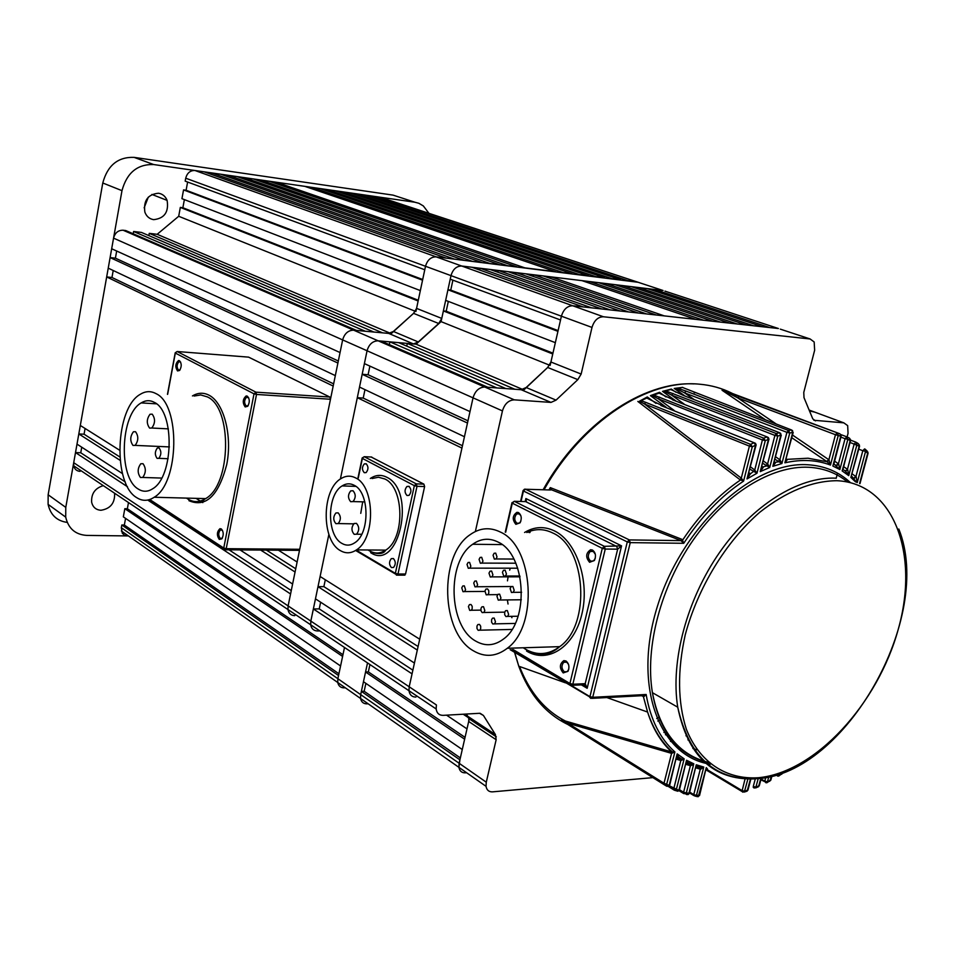 <?xml version="1.0" encoding="UTF-8"?>
<svg xmlns="http://www.w3.org/2000/svg" width="954" height="954" viewBox="0 0 954 954"><rect width="100%" height="100%" fill="white"/><g stroke="black" fill="none" stroke-linecap="round" stroke-linejoin="round"><path stroke-width="1.43" d="M654.611 777.474L492.514 791.856C488.913 791.987 486.743 790.15 486.039 786.334L486.278 782.197L496.152 739.72L468.688 721.474L468.819 718.612L466.196 714.057L467.925 716.394L495.412 734.58L483.428 715.452L480.124 713.294M475.354 531.533L502.448 410.912L473.041 397.842C475.14 390.913 479.039 387.312 484.751 387.026L521.158 389.721L526.167 387.503L547.668 367.469L550.923 362.007L581.153 374.063L577.838 379.632L547.668 367.469L523.853 389.924L514.826 389.256L407.322 343.404L406.75 346.111M80.076 471.371C76.666 471.073 74.543 469.225 73.708 465.802L73.708 462.69L288.12 605.909L287.977 609.546L288.12 605.909L310.837 621.09L310.694 624.787C311.457 628.769 313.735 630.832 317.539 630.964C313.735 630.832 311.457 628.769 310.694 624.787L310.837 621.09L409.194 686.785L408.968 690.708C409.671 694.917 411.985 697.04 415.92 697.076C411.985 697.04 409.671 694.917 408.968 690.708L409.194 686.785L473.041 397.842L367.063 350.762C368.959 344.311 372.656 340.995 378.166 340.816L413.476 343.953L388.624 333.399L393.382 331.443L413.559 313.353L416.564 308.38L441.762 318.433L438.721 323.513L413.559 313.353L391.212 333.638L382.53 332.839L149.265 233.36L148.86 235.602M603.429 316.764C597.979 316.895 594.163 320.449 591.993 327.425L185.708 178.195C187.163 172.936 190.251 170.361 194.974 170.504L436.109 256.853C430.898 256.853 427.368 259.989 425.508 266.273C427.368 259.989 430.898 256.853 436.109 256.853L461.724 266.023C456.477 266.035 452.9 269.243 450.992 275.634C452.9 269.243 456.477 266.035 461.724 266.023L572.698 305.757C567.284 305.864 563.516 309.334 561.405 316.191C563.516 309.334 567.284 305.864 572.698 305.757L603.429 316.764L810.125 338.968L780.312 329.142M654.158 290.863L654.492 289.456L663.066 290.505L461.724 266.023L471.789 267.239L583.037 306.902L572.698 305.757L778.416 328.522L664.938 291.125M813.881 420.261L843.813 422.849L847.677 425.615L848.046 433.378L847.104 436.932M837.54 473.148L836.181 478.312M365.871 683.362L364.166 691.268L361.375 691.388L459.911 759.837L458.91 767.338C459.637 771.106 461.796 772.943 465.373 772.847C461.796 772.943 459.637 771.106 458.91 767.338L459.124 763.26L468.688 721.474M441.762 318.433L450.992 275.634L450.228 279.176L560.535 319.984L561.405 316.191L550.923 362.007M843.813 422.849L812.593 411.329L809.958 411.126M809.91 411.019L814.895 412.176M815.515 420.869L812.772 418.854L804.007 397.663L803.769 392.44L814.644 350.237L814.167 341.985L810.125 338.968M591.993 327.425L581.153 374.063M526.167 387.503L556.051 400.131L577.838 379.632M556.051 400.131L550.995 402.409L521.158 389.721M147.727 500.051L290.565 593.972L288.12 605.909L342.641 339.91C344.489 333.566 348.15 330.322 353.612 330.167C348.15 330.322 344.489 333.566 342.641 339.91L340.053 352.551L111.678 248.755L113.562 238.142C115.005 232.824 118.177 230.188 123.09 230.224L125.725 230.546L356.534 330.442L353.612 330.167L378.166 340.816L381.111 341.079L487.792 387.252L484.751 387.026L514.313 399.845L550.995 402.409M514.313 399.845C508.565 400.167 504.606 403.852 502.448 410.912M113.562 238.142L367.063 350.762C368.959 344.311 372.656 340.995 378.166 340.816L484.751 387.026C479.039 387.312 475.14 390.913 473.041 397.842L470 411.603L364.392 363.605L367.063 350.762L340.387 479.015L357.309 397.687L461.939 448.094L419.712 639.216L320.115 576.49L328.88 534.371L310.837 621.09L313.365 608.974L412.056 673.858L409.194 686.785L436.407 704.958L436.145 708.953C436.837 713.222 439.162 715.357 443.121 715.357L479.552 713.294L483.428 715.452M495.412 734.58L496.152 739.72M114.611 493.242C115.017 503.056 110.461 508.732 100.957 510.271C96.008 509.913 92.908 507.266 91.656 502.341C91.131 493.755 95.006 488.186 103.294 485.646M148.311 197.132L144.137 207.877M158.507 193.233C162.574 193.924 165.436 196.309 167.105 200.388C168.953 212.003 164.482 218.43 153.701 219.658C149.456 218.967 146.522 216.463 144.865 212.122C143.338 200.578 147.882 194.282 158.507 193.233M128.432 535.933L86.802 535.409C75.402 534.669 68.366 528.576 65.707 517.128L65.778 507.385L121.981 190.657L102.77 182.989C107.54 165.388 117.974 156.838 134.073 157.362L393.072 195.129L398.569 196.918M67.245 522.41C56.894 520.967 50.502 514.957 48.105 504.392L48.141 494.78L102.77 182.989M134.073 157.362L153.713 164.553L414.93 202.236L393.072 195.129M428.966 213.338L423.337 205.945L418.901 203.309L414.93 202.236M153.713 164.553C137.436 164.052 126.858 172.757 121.981 190.657M416.564 308.38L425.508 266.273L424.768 269.755L185.171 181.129L185.708 178.195M422.55 280.19L420.332 290.6L181.94 198.67L183.55 189.906L422.55 280.19M141.466 232.43L133.62 231.488L365.251 331.241L373.92 332.04L141.466 232.43M390.317 333.256L157.16 234.302L149.265 233.36M124.831 508.685L123.328 516.841L340.566 665.987L342.605 656.424L124.831 508.685L127.347 508.744L128.492 502.555M133.62 231.488L133.202 233.778M157.16 234.302L178.696 216.284L180.33 207.412L182.87 207.745L418.281 300.248M184.372 199.613L182.87 207.745M187.616 182.035L186.102 190.251L183.55 189.906M194.974 170.504L204.096 171.815L446.102 258.081L436.109 256.853L638.107 282.277M211.359 174.403L211.645 172.901L220.648 174.2L464.204 260.335L454.366 259.106L211.645 172.901M227.839 176.752L228.113 175.286L237.021 176.562L482.056 262.541L472.349 261.336L228.113 175.286M244.117 179.054L244.391 177.635L253.192 178.899L499.657 264.723L490.094 263.542L244.391 177.635M260.203 181.343L260.478 179.948L269.171 181.212L517.008 266.882L507.576 265.713L260.478 179.948M276.111 183.609L276.374 182.25L304.803 186.352L555.55 271.651L524.819 267.847L276.374 182.25M311.564 188.653L311.815 187.366L320.186 188.57L572.138 273.715L563.122 272.594L311.815 187.366M326.864 190.824L327.115 189.572L335.391 190.764L588.487 275.742L579.603 274.633L327.115 189.572M341.997 192.982L342.247 191.754L350.428 192.935L604.621 277.745L595.845 276.648L342.247 191.754M356.963 195.117L357.201 193.912L365.287 195.081L620.541 279.713L611.884 278.64L357.201 193.912M371.75 197.216L371.988 196.047L381.755 197.776M127.347 535.921L124.461 535.206L122.303 533.238L121.325 527.705L337.871 678.711L337.752 682.504C338.551 686.045 340.673 687.834 344.12 687.858C340.673 687.834 338.551 686.045 337.752 682.504L337.871 678.711L344.501 647.468M125.57 518.38L124.342 525.034L121.826 524.986L121.325 527.705M73.708 462.69L75.509 452.566L80.756 452.78L125.212 481.889M81.746 447.199L80.756 452.78M122.482 473.625L77 444.123L78.812 433.951L84.059 434.201L119.822 456.93M85.085 428.477L84.059 434.201M119.572 450.193L80.315 425.472L106.681 276.934L111.964 277.483L113.216 270.507M110.115 257.58L337.907 363.045L335.319 375.614L108.231 268.146L110.115 257.58L115.41 258.164L116.674 251.021M278.377 550.196L297.111 562.001L333.184 386.06L106.681 276.934M240.026 549.898L292.604 584.015L295.06 572.018L260.669 550.064M436.145 708.953L287.977 609.546C288.752 613.482 291.03 615.533 294.798 615.676C291.03 615.533 288.752 613.482 287.977 609.546L73.708 465.802M121.826 524.986L338.539 675.527L337.871 678.711L360.684 694.619L367.517 662.911M345.312 687.798L344.12 687.858M371.988 196.047L627.708 280.595L636.246 281.657L379.99 197.192M180.33 207.412L418.126 300.987L415.896 311.517M120.109 460.329L78.812 433.951M202.797 502.615L196.047 498.358M127.49 486.755L75.509 452.566M415.372 311.314L178.696 216.284M111.964 277.483L333.638 383.878M266.404 550.1L295.728 568.751M115.41 258.164L338.324 361.006M228.984 549.814L291.256 590.574M127.347 508.744L342.963 654.706M124.342 525.034L338.92 673.762M186.102 190.251L422.694 279.51M557.935 331.336L555.347 342.665L445.661 300.367L447.939 289.777L557.935 331.336M398.653 342.641L389.912 341.866L496.867 387.92L505.882 388.588L398.653 342.641M522.935 389.53L416.087 344.191L407.322 343.404M365.561 671.998L363.462 681.705L462.273 749.534L464.634 739.207L365.561 671.998L368.351 671.89L369.937 664.533M446.567 715.166L466.995 728.868L469.404 718.326M468.641 717.813L463.215 714.224M366.944 703.849C363.462 703.849 361.339 702.049 360.552 698.471L360.684 694.619L360.552 698.471C361.339 702.049 363.462 703.849 366.944 703.849L368.149 703.79M361.375 691.388L360.684 694.619L486.278 782.197M320.627 602.189L319.232 608.89L313.365 608.974M318.004 586.662L417.303 650.068L414.441 663.066L315.464 598.85L318.004 586.662L323.871 586.638L418.09 646.514M325.314 579.758L323.871 586.638M364.977 389.649L363.212 398.08L357.309 397.687M362.174 374.29L467.472 423.039L464.443 436.729L359.515 387.062L362.174 374.29L368.089 374.731L369.89 366.109M389.912 341.866L389.327 344.632M416.087 344.191L441.07 321.629L443.383 310.921L446.198 311.219L552.95 353.159M448.32 301.392L446.198 311.219M452.9 280.166L450.753 290.099L447.939 289.777M479.719 270.065L480.112 268.253L490.022 269.457L601.759 308.965L591.587 307.844L480.112 268.253M497.845 272.224L498.226 270.459L508.005 271.64L620.195 311.016L610.178 309.907L498.226 270.459M515.709 274.347L516.09 272.629L525.714 273.798L638.345 313.019L628.483 311.922L516.09 272.629M533.31 276.445L533.691 274.764L543.184 275.921L656.221 314.999L646.502 313.926L533.691 274.764M550.673 278.508L551.042 276.875L581.964 280.643L695.848 319.387L664.258 315.881L551.042 276.875M589.214 283.099L589.572 281.561L598.635 282.67L712.853 321.259L703.611 320.246L589.572 281.561M605.79 285.079L606.136 283.577L615.08 284.662L729.607 323.12L720.497 322.106L606.136 283.577M622.127 287.035L622.473 285.568L631.298 286.641L746.111 324.944L737.144 323.955L622.473 285.568M638.25 288.955L638.596 287.524L647.289 288.585L762.389 326.745L753.541 325.767L638.596 287.524M654.492 289.456L769.699 327.556L778.416 328.522M443.383 310.921L552.76 353.97L550.136 365.418M466.625 772.74L465.373 772.847M549.599 365.203L441.07 321.629M363.212 398.08L462.463 445.721M368.089 374.731L467.961 420.809M319.232 608.89L412.867 670.173M368.351 671.89L465.051 737.359M364.166 691.268L460.341 757.929M450.753 290.099L558.102 330.597M179.459 360.672L178.529 360.517C175.309 363.51 174.987 366.98 177.539 370.939L179.59 370.45C181.797 366.646 181.749 363.391 179.459 360.672M180.664 362.126L178.887 361.709C176.657 364.571 176.538 367.362 178.529 370.069L180.115 369.77M247.301 396.137L246.156 395.958C242.662 399.13 242.34 402.791 245.178 406.941L247.658 406.309C249.924 402.29 249.805 398.903 247.301 396.137M248.696 397.83L246.466 397.246C244.105 400.286 244.021 403.208 246.227 406.01L248.219 405.522M221.316 528.921L219.969 528.683C216.82 531.724 216.582 535.301 219.265 539.415L221.805 538.867C223.844 535.075 223.677 531.76 221.316 528.921M222.485 530.341L220.374 529.911C218.251 532.797 218.216 535.659 220.302 538.473L222.354 538.068M140.453 477.501L142.718 477.453C146.069 472.779 146.165 468.187 143.017 463.704L140.787 463.763C137.436 468.402 137.316 472.981 140.453 477.501M133 445.446L135.146 445.387C138.533 440.712 138.652 436.157 135.528 431.709L133.417 431.768C130.03 436.407 129.887 440.963 133 445.446M149.611 428.107L151.805 428.024C155.287 423.266 155.419 418.639 152.199 414.167L150.04 414.251C146.546 418.985 146.403 423.612 149.611 428.107M157.112 458.397L158.829 458.337C161.429 454.76 161.5 451.29 159.068 447.903L157.362 447.963C154.775 451.516 154.691 454.998 157.112 458.397M154.381 402.397C150.016 400 145.628 400.167 141.192 402.91C120.299 414.239 118.153 477.823 138.306 489.08C143.005 492.061 147.822 491.942 152.747 488.722C173.7 476.881 174.868 411.627 154.381 402.397M136.72 497.654C142.396 501.303 148.228 501.172 154.202 497.249C179.352 482.962 180.628 404.46 156.003 393.632C150.815 390.818 145.592 391.033 140.333 394.276C115.267 407.811 112.56 483.916 136.72 497.654M299.723 549.289L330.478 399.261L256.519 394.443L226.205 548.669L299.723 549.289L298.435 550.375M329.846 397.043L248.612 357.142L177.146 351.513L255.922 392.166L329.846 397.043L330.478 399.261M391.426 567.57L393.525 567.475C395.898 564.374 395.838 561.393 393.382 558.531L391.295 558.639C388.922 561.715 388.97 564.696 391.426 567.57M406.988 495.508L409.016 495.376C411.532 492.192 411.52 489.175 408.968 486.325L406.953 486.457C404.436 489.617 404.448 492.646 406.988 495.508M364.261 472.695L366.097 472.6C368.542 469.511 368.566 466.566 366.145 463.763L364.333 463.859C361.864 466.935 361.852 469.869 364.261 472.695M338.169 512.858L335.903 512.966C333.065 516.663 333.065 520.228 335.915 523.674L338.205 523.567C341.043 519.858 341.031 516.281 338.169 512.858M356.486 523.376L354.113 523.496C351.251 527.24 351.263 530.853 354.184 534.323L356.581 534.204C359.443 530.436 359.408 526.823 356.486 523.376M353.004 490.75L350.714 490.881C347.793 494.637 347.793 498.25 350.702 501.709L353.016 501.577C355.925 497.797 355.925 494.184 353.004 490.75M354.149 485.264C369.615 492.24 370.057 533.644 354.697 542.814C350.44 545.652 346.183 545.855 341.949 543.434C326.602 535.564 326.757 494.768 342.116 485.92C346.099 483.368 350.106 483.153 354.149 485.264M340.435 550.649C321.271 540.668 321.546 489.784 340.757 478.765C345.694 475.617 350.667 475.342 355.687 477.942C375.029 486.516 375.673 538.366 356.486 549.886C351.12 553.475 345.765 553.737 340.435 550.649M360.755 513.359L362.663 502.019M371.154 457.002L423.886 484.131L424.613 486.552L405.569 574.01L404.079 575.167M673.441 399.881L659.083 393.131L659.536 392.297L666.023 396.971M666.25 407.298L650.401 395.648L653.776 395.075L763.772 438.172L765.287 440.629L756.963 473.256L749.951 469.177M675.611 400.728L662.529 391.367L671.342 389.053L665.964 390.961L776.389 433.581L779.454 432.675L683.505 395.481L670.984 389.637M662.529 391.367L665.964 390.961M684.638 395.755L674.228 388.445L682.73 387.36M674.228 388.445L677.71 388.218L686.057 391.104L788.505 430.492L791.462 429.944L682.492 387.455L677.71 388.218M765.716 419.963L722.047 390.258L837.493 432.925L838.28 435.358L830.457 465.075L827.142 461.772L791.808 437.719M562.908 721.081L567.773 723.192L568.179 724.706L562.908 721.081M549.862 489.879L550.303 487.613L682.241 539.463L683.744 543.291L680.977 540.62L551.531 489.819L549.421 489.939M639.609 401.133L641.124 400.716L645.691 402.338L644.499 403.959L741.282 478.157L749.403 446.114L644.499 403.959L639.359 401.24L647.301 396.947L656.03 403.411M639.359 401.24L647.301 396.947M566.056 661.015L563.874 660.609C559.473 663.912 559.259 668.015 563.218 672.928L568.012 671.282C569.693 667.049 569.037 663.626 566.056 661.015M568.548 664.485L566.652 662.064L563.695 662.279C561.226 665.642 561.441 668.826 564.327 671.819L567.308 671.604L568.799 669.159M518.547 512.62L516.961 512.322C512.417 515.53 512.059 519.536 515.864 524.33L520.061 522.84C522.017 518.547 521.516 515.136 518.547 512.62M520.908 515.84L519.143 513.693L516.71 513.896C514.051 517.247 514.123 520.383 516.949 523.293L519.405 523.09L520.812 521.278M592.506 550.053L590.609 549.731C585.768 553.105 585.434 557.291 589.596 562.288L594.437 560.439C596.286 556.027 595.642 552.557 592.506 550.053M595.32 554.262L593.102 551.173L590.24 551.448C587.521 554.966 587.676 558.209 590.717 561.19L593.615 560.904L595.32 558.138M768.781 776.878L767.254 782.566L766.479 782.793M779.621 773.813L778.524 776.127M662.064 405.617L646.764 398.033L641.124 400.716M684.376 395.648L683.505 395.481M694.87 392.786L694.142 392.607M843.682 466.685L847.462 469.308L854.176 444.004L855.965 442.191L856.954 444.647L848.738 475.629L845.53 471.216L847.712 469.583L848.738 475.629L842.144 470.906L850.61 440.509M859.59 483.499L867.651 453.269L867.162 451.051L865.063 449.119L865.576 451.361L857.264 482.545M464.312 585.851L465.564 589.667L464.538 591.587L463 591.707L461.76 587.891L462.785 585.971L464.312 585.851M471.014 604.514L472.194 606.279L472.17 608.819L471.264 610.262L469.69 610.381L468.426 606.553L469.44 604.621L471.014 604.514M478.157 630.308L479.779 630.189L480.673 628.734L480.685 626.206L479.492 624.417L477.882 624.536L476.988 625.991L476.976 628.519L478.157 630.308M482.187 612.611L483.797 612.492L484.823 610.536L483.523 606.708L481.925 606.827L481.007 608.282L480.995 610.834L482.187 612.611M486.218 594.855L487.828 594.724L488.758 593.257L488.782 590.693L487.577 588.916L485.98 589.047L484.93 591.003L486.218 594.855M476.332 580.962L477.608 584.79L476.571 586.746L474.997 586.865L473.733 583.037L474.77 581.093L476.332 580.962M469.595 562.371L470.847 566.199L469.797 568.143L468.271 568.262L467.019 564.434L468.068 562.502L469.595 562.371M481.687 557.291L482.962 561.131L481.901 563.098L480.339 563.23L479.075 559.378L480.136 557.422L481.687 557.291M490.284 577.015L491.882 576.884L492.932 574.904L491.632 571.052L490.046 571.184L488.985 573.163L490.284 577.015M492.801 623.988L494.458 623.868L495.484 621.901L494.16 618.049L492.514 618.168L491.608 619.647L491.596 622.199L492.801 623.988M505.93 616.558L507.611 616.415L508.649 614.424L507.313 610.548L505.62 610.691L504.702 612.182L504.702 614.758L505.93 616.558M498.262 600.149L499.908 600.006L500.957 598.027L499.634 594.163L497.988 594.306L496.951 596.286L498.262 600.149M511.463 592.494L513.145 592.351L514.206 590.347L512.858 586.46L511.189 586.603L510.128 588.606L511.463 592.494M503.748 576.168L505.393 576.025L506.455 574.034L505.131 570.158L503.497 570.301L502.436 572.293L503.748 576.168M494.351 559.104L495.949 558.961L497.022 556.981L495.71 553.117L494.136 553.26L493.063 555.24L494.351 559.104M511.916 617.715L511.427 616.451M508.029 604.025L507.421 600.042M507.468 580.855L508.077 576.979M509.686 570.158L510.259 568.31M498.215 542.122C489.402 537.698 480.888 538.426 472.683 544.269C446.484 561.56 448.356 626.301 475.712 641.088C485.192 646.573 494.506 645.846 503.64 638.93C529.685 620.494 525.773 554.346 498.215 542.122M473.482 650.855C484.954 657.58 496.223 656.71 507.301 648.267C538.533 625.991 533.584 546.463 500.492 532.105C489.998 526.918 479.874 527.777 470.131 534.681C438.673 555.311 440.688 632.812 473.482 650.855M692.187 764.261L687.309 762.663M690.577 764.607L692.389 765.203M686.618 763.045L690.207 764.178L693.796 763.808L690.672 765.788L685.95 764.345M674.442 790.234L677.865 791.248L679.451 789.817L686.534 760.266L687.81 762.556L686.999 762.795M676.672 757.786L681.907 759.217L684.161 758.859L681.084 760.576L676.291 759.181M561.536 719.912L671.604 751.919L674.895 751.943L666.774 783.949L664.378 784.808L666.798 786.275L669.744 784.951L677.173 753.875L678.449 756.892L677.388 757.094M642.829 695.8L646.144 694.488L643.855 696.706L641.589 695.716M739.91 479.659L741.282 478.157L743.583 481.114L739.91 479.659L637.821 401.443M748.675 472.457L750.404 473.828L746.994 478.944L756.081 445.053M761.674 466.124L763.26 467.341L760.219 471.634L768.936 439.317M763.415 460.973L767.851 464.216L769.723 467.484L762.795 463.37M671.342 389.053L675.778 392.177M774.433 461.867L775.542 462.702L772.823 466.339L781.29 435.143M775.721 456.847L780.122 459.983L781.91 463.537L775.089 459.339M786.334 459.017L787.3 459.733L784.88 462.809L793.179 432.424M833.796 464.276L841.154 436.205M834.595 461.128L838.697 464.026L839.866 469.547L833.891 463.882M663.924 732.445L667.812 733.65M687.917 739.887L688.538 740.077M669.422 735.975L665.415 734.723M670.495 741.377L675.015 742.808M692.914 748.508L696.969 749.796M671.02 751.728L671.568 753.362L567.773 723.192L664.008 783.234L671.568 753.362L674.895 751.943C660.085 738.694 650.509 719.543 646.144 694.488L592.732 697.302L590.896 698.435L589.775 697.374L627.279 541.92L523.436 490.988L521.027 501.482M562.884 721.045L663.948 784.081L664.008 783.234L669.159 785.416L677.173 753.875L684.161 758.859L676.422 789.196L678.878 790.27L686.534 760.266L693.796 763.808L686.331 792.941L689.42 793.227L696.265 764.774L697.446 766.909L701.595 767.72L703.766 767.052L700.582 769.294L695.967 767.863M765.919 465.635L767.588 463.99L774.898 435.406L671.616 395.111L684.149 404.079M750.536 466.9L754.745 470.036L762.401 439.949L658.284 398.784L674.18 410.458M778.07 461.438L779.859 459.756L786.907 432.341L684.519 392.833L693.677 399.249M792.5 435.036L828.883 459.756L835.465 434.714L737.704 397.854L776.21 423.981M852.22 473.899L856.179 476.833L857.062 481.675M839.425 433.617L725.517 390.913M548.896 652.393L549.85 652.834M781.767 774.231L782.375 772.823M769.723 781.278L771.464 776.246M856.465 482.235L851.97 476.511M851.803 476.356L850.861 477.417L859.59 446.162M855.511 481.889L850.861 477.417L859.16 446.186L858.588 443.884L856.859 442.668M845.077 470.894L847.712 469.583M842.99 469.38L850.169 440.545L847.844 439.341L839.866 469.547L832.866 466.053L840.712 436.228L835.465 434.714L837.278 432.877L839.961 433.82L840.712 436.228L840.796 434.726M686.689 794.599L688.848 793.668L696.265 764.774L703.766 767.052L696.48 795.338L699.604 795.302L706.294 767.612L707.474 768.96L706.842 769.282M696.038 767.6L697.493 766.527L701.595 767.708L700.486 768.173L700.582 769.294M826.581 461.402L828.883 459.756L830.457 465.075C816.743 459.864 801.551 459.112 784.88 462.809L792.702 432.448L789.769 432.997L781.91 463.537L772.823 466.339L780.813 435.179L777.772 436.073L769.723 467.484L760.219 471.634L768.459 439.341L766.968 436.872L672.427 399.75M669.398 785.822L676.422 789.196L674.132 790.103L677.865 791.248L679.415 790.067M753.231 471.61L754.745 470.036L756.963 473.256L746.994 478.944L755.592 445.089L753.982 442.668L660.895 405.533M645.691 402.338L750.643 444.385L752.289 446.794L743.583 481.114C721.057 496.08 701.107 516.806 683.744 543.291L630.248 542.635L592.732 697.302L589.834 696.575L571.41 685.544M748.866 473.518L750.404 473.828L755.008 470.262M748.878 473.494L749.963 473.422M741.544 478.395L740.471 480.005C718.899 494.661 699.687 514.588 682.837 539.785L681.323 540.775M606.863 697.565L647.587 712.054C653.204 728.892 661.516 742.26 672.546 752.134L671.604 751.919C660.872 742.009 652.858 728.713 647.587 712.054L643.175 695.836M643.246 696.48L642.996 695.824M682.241 539.463L680.977 540.62L629.318 539.916L630.248 542.635L627.279 541.92L629.318 539.916L525.38 489.14L523.436 490.988L523.066 490.499M548.955 489.927L550.303 487.613L551.531 489.819L550.148 489.974L524.438 489.211L523.042 490.726L520.586 501.47M676.708 757.726L678.449 756.892L681.907 759.217L677.054 757.321M671.878 753.41L671.831 752.324L562.598 720.687M686.212 763.546L687.81 762.556L691.602 764.321L690.601 764.679L686.677 762.997M680.142 758.835L680.786 760.541L673.619 789.34L668.73 786.287M676.565 758.227L681.025 759.479L681.084 760.576M697.446 766.909L696.623 766.921M689.623 763.987L690.374 765.74L683.589 792.237L686.331 792.941L685.425 793.919L683.541 793.096L687.977 794.634L689.372 793.466M686.284 763.427L690.601 764.679L690.672 765.788M699.616 767.553L700.272 769.258L693.749 794.634L696.48 795.338L695.704 796.292L693.701 795.493L698.292 796.685L706.294 767.612M854.009 478.455L856.179 476.833M853.699 478.169L855.929 476.547L862.81 450.717L858.791 449.191M833.808 464.228L836.598 465.731L838.697 464.026M836.038 465.361L838.435 463.763L845.053 438.697L840.915 437.135M786.835 459.363L808.062 458.218L827.142 461.772L829.145 460.007M739.672 396.184L737.704 397.854L723.597 390.639M775.077 462.332L778.631 461.784L780.122 459.983M686.057 391.104L684.519 392.833L675.826 388.457M762.806 466.947L766.491 465.981L767.851 464.216M673.047 393.406L671.616 395.111L664.115 391.307M659.596 397.102L658.284 398.784L651.964 395.516M583.335 684.781L585.207 683.66L617.655 549.17L616.725 546.463L525.654 501.613L525.881 498.537L526.429 501.637L514.278 501.291L604.335 546.332L621.567 545.867L617.655 549.17L605.253 549.051L572.829 684.245L585.207 683.66L587.163 688.287L583.979 684.96M123.09 230.224L353.612 330.167L388.624 333.399M393.382 331.443L418.281 341.961L438.721 323.513M418.281 341.961L413.476 343.953M317.539 630.964L319.828 630.916M48.141 494.78L65.778 507.385M812.593 411.329L809.6 410.22M192.446 395.934C198.027 392.607 203.596 392.368 209.117 395.242C223.916 402.838 232.49 435.716 226.73 464.574C218.478 495.806 205.885 507.85 188.94 500.707M186.483 498.107L187.747 498.978C193.567 502.579 199.541 502.448 205.647 498.608C231.357 484.608 232.49 407.573 207.268 396.864L200.745 394.944L194.103 396.041M149.742 499.514L223.737 548.061L254.014 393.847L175.333 353.075L167.63 394.36M256.519 394.443L254.014 393.847L255.922 392.166L256.519 394.443M149.206 499.693L224.941 549.79L223.737 548.061L226.205 548.669L225.609 549.778L299.115 550.363M167.463 394.348L175.178 352.98L177.146 351.513L175.202 352.801M368.125 549.981L369.508 550.887C374.886 553.928 380.288 553.678 385.714 550.124C405.068 538.736 404.353 487.47 384.82 478.98L378.476 477.227L372.084 478.526M370.343 478.467C375.721 474.853 381.183 474.436 386.728 477.227C416.719 491 399.094 571.959 370.641 552.676M357.321 550.78L395.361 573.366L414.346 485.658L362.389 458.421L358.263 478.037M371.738 457.026L364.261 456.704L416.278 483.869L423.886 484.131M424.613 486.552L417.005 486.301L397.985 574.022L405.569 574.01M397.985 574.022L396.494 575.179L395.361 573.366L397.985 574.022M357.965 478.026L362.115 458.23L364.261 456.704L362.138 458.015M416.278 483.869L417.005 486.301L414.346 485.658L416.278 483.869M652.357 395.361L659.333 392.809M664.855 391.08L671.139 389.435M676.994 388.218L682.563 387.348M530.412 529.565L529.291 532.559M747.888 779.048L744.323 792.058L747.137 791.128L750.452 779.001M758.215 778.595L755.675 787.921L758.549 786.704L760.827 778.297M761.065 778.953L764.81 781.147L765.847 782.733M776.544 774.815L777.629 776.103M755.532 443.348L753.982 442.668L750.643 444.385L749.403 446.114L752.289 446.794L756.128 444.91L755.532 443.348M768.375 437.6L766.968 436.872L763.772 438.172L762.401 439.949L765.287 440.629L768.972 439.174L768.375 437.6M780.706 433.414L779.454 432.675L780.813 435.179L780.706 433.414M792.583 430.683L791.462 429.944L792.702 432.448L792.583 430.683M846.854 436.884L847.844 439.341L845.053 438.697L846.854 436.884M840.712 434.535L847.009 436.908M850.646 440.176L856.012 442.203M524.581 532.487C534.312 526.548 544.329 526.048 554.632 530.996C576.645 541.681 589.954 581.224 581.857 614.185C574.093 647.313 547.656 664.032 526.584 651.069M523.257 647.778L525.487 649.209C537.102 655.78 548.514 654.921 559.712 646.645C591.253 624.798 586.114 547.024 552.628 532.928C543.947 528.683 535.349 528.552 526.846 532.523M595.511 729.965L582.715 727.628M577.075 725.958C550.744 716.967 531.569 697.147 519.548 666.5M732.112 393.31C722.118 388.242 711.243 385.201 699.461 384.188C647.838 378.869 581.88 421.906 544.054 489.76M514.695 652.393L518.773 666.214C529.029 694.154 545.366 713.568 567.761 724.444M568.012 724.563L574.236 727.234M753.672 778.929C713.139 779.895 687.822 755.985 677.734 707.2C670.376 661.289 686.761 599.625 719.674 552.306C752.634 505.012 798.76 476.451 835.883 478.157M836.896 480.709C811.961 480.935 786.239 491.465 759.742 512.286C725.72 541.955 697.803 587.759 685.234 634.839C677.316 670.757 677.698 702.239 686.379 729.297C699.676 762.616 726.602 779.823 758.43 777.725C815.181 772.382 877.835 704.1 898.346 628.96C919.573 553.88 893.815 483.249 836.896 480.709M847.641 482.008C836.646 473.017 823.66 468.104 808.694 467.269C771.655 465.409 725.851 493.385 693.296 539.904C660.788 586.448 644.832 647.253 652.417 692.676C659.977 731.515 678.568 754.733 708.19 762.353M710.396 764.19C658.94 756.641 632.228 685.354 657.676 605.48C682.48 525.535 753.374 460.973 807.704 464.753C824.471 465.743 838.721 471.693 850.455 482.641M529.041 532.559L530.114 529.673M650.401 395.648L659.536 392.297M525.177 501.601L525.881 498.537L621.567 545.867L587.163 688.287L581.403 684.877M722.047 390.258L723.192 390.615M843.276 469.642L845.53 471.216M657.819 721.057L660.299 719.888M706.711 769.377L741.997 790.556L744.68 791.236L747.996 789.948L750.87 779.036M755.306 778.81L753.278 786.454L755.95 787.145L759.324 785.571L761.256 778.237M765.776 777.498L764.81 781.147L767.469 781.827L770.892 779.943L771.905 776.127M776.926 774.696L779.251 775.197L782.829 772.657M867.961 452.148L867.651 453.269L865.576 451.361L862.81 450.717L864.586 448.917M859.399 444.958L859.16 446.186L850.086 442.465M679.486 789.685L683.589 792.237L683.541 793.096L679.272 790.437M689.694 792.118L693.749 794.634L693.701 795.493L689.504 792.893M706.198 769.985L741.95 791.462L745.336 777.832M659.226 717.348L656.734 718.529M847.402 437.087L849.501 438.172L850.169 440.545L850.336 439.174M659.083 393.131L653.776 395.075M673.965 789.984L668.36 786.49M683.803 793.656L679.081 790.723M669.708 785.214L667.979 786.394L664.378 784.808L568.179 724.706M513.204 649.602L569.92 683.505L602.284 548.335L512.31 503.163L505.692 532.189M757.941 786.967L759.289 785.75M746.374 791.391L747.96 790.139M697.004 796.685L699.568 795.529M788.505 430.492L789.769 432.997L786.907 432.341L788.505 430.492M776.389 433.581L777.772 436.073L774.898 435.406L776.389 433.581M605.253 549.051L602.284 548.335L604.335 546.332L605.253 549.051M511.94 649.638L572.221 685.306L571.005 685.389L569.92 683.505L572.829 684.245L572.221 685.306L584.587 684.722L586.066 686.797L582.715 684.805M505.25 532.177L511.928 502.901L514.278 501.291L512.31 503.163L511.952 502.663M753.278 786.454L754.125 788.087M744.323 792.058L741.95 791.462L742.844 792.178M663.066 290.505L636.246 281.657M121.361 530.984L486.039 786.334M496.307 736.822L468.819 718.612M167.105 200.388L151.901 194.425M48.105 504.392L65.707 517.128M179.352 361.53L178.529 360.517M180.354 361.816L178.887 361.709M247.026 397.019L246.156 395.958M248.255 397.353L246.466 397.246M220.875 529.685L219.969 528.683M222.067 529.935L220.374 529.911M142.718 477.453L161.667 478.073M135.146 445.387L169.442 446.913M151.805 428.024L168.381 428.871M158.829 458.337L168.119 458.719M141.192 402.91L156.468 403.828M154.202 497.249L205.647 498.608C202.642 498.775 205.694 505.453 188.964 500.158M222.33 538.104L221.805 538.867M248.207 405.557L247.658 406.309M370.665 551.972C378.726 554.548 383.735 553.94 385.714 550.124L356.486 549.886M355.854 486.373L342.116 485.92M364.857 501.887L353.016 501.577M361.709 534.276L356.581 534.204M353.684 523.853L338.205 523.567M404.937 575.131L397.341 575.143L356.116 550.78M366.431 463.954L364.333 463.859M409.29 486.528L406.953 486.457M393.549 558.639L391.295 558.639M529.887 532.57L531.116 529.303M564.863 661.718L563.874 660.609M566.807 662.159L563.695 662.279M518.07 512.429L517.843 513.443L516.961 512.322M519.572 513.967L516.71 513.896M591.552 550.899L590.609 549.731M593.591 551.484L590.24 551.448M753.243 787.384L755.675 787.921M760.851 779.788L766.933 782.709L770.856 780.122M775.805 775.042L778.702 776.079L782.709 773.145M565.567 682.873L518.773 666.214L514.54 652.297M543.112 489.736C579.722 423.922 642.96 381.171 694.035 383.902M708.631 762.723C678.222 755.473 659.488 732.123 652.417 692.676L677.734 707.2C689.146 757.44 715.858 781.254 757.881 778.631C845.268 773.551 934.383 617.345 898.811 529.029M464.538 591.587L484.882 591.432M471.264 610.262L480.852 610.119M479.779 630.189L511.964 629.437M483.797 612.492L504.714 612.146M487.828 594.724L497.654 594.628M476.571 586.746L511.284 586.531M469.797 568.143L517.736 568.202M481.901 563.098L515.828 563.206M491.882 576.884L520.037 576.824M494.458 623.868L515.255 623.427M507.611 616.415L518.07 616.224M499.908 600.006L521.337 599.768M513.145 592.351L521.623 592.279M505.393 576.025L519.858 576.001M495.949 558.961L513.848 559.056M472.683 544.269L502.078 544.591M507.301 648.267L559.712 646.645C549.778 655.458 538.748 656.674 526.632 650.294M868.08 453.233L859.959 483.666M510.199 649.698L592.136 698.352L644.439 695.561L643.795 696.503L641.887 695.704M706.151 770.081L707.474 768.96M685.962 735.761L686.582 736.13M594.688 559.676L594.437 560.439M520.383 522.065L520.061 522.84M568.25 670.471L568.012 671.282"/></g></svg>
